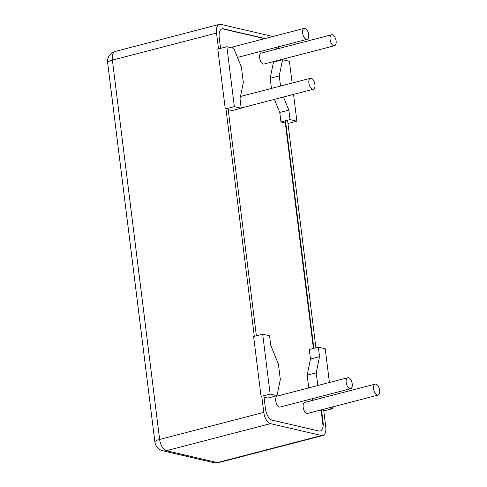 <?xml version="1.0" encoding="UTF-8"?>
<svg xmlns="http://www.w3.org/2000/svg" width="487" height="487" viewBox="0 0 487 487"><rect width="100%" height="100%" fill="white"/><g stroke="black" fill="none" stroke-linecap="round" stroke-linejoin="round"><path stroke-width="0.73" d="M377.303 395.103A5.674 2.837 75.4 0 0 378.046 395.103A5.674 2.837 75.4 0 0 379.361 388.9A5.674 2.837 75.4 0 0 375.191 384.127A5.674 2.837 75.4 0 0 373.712 389.618A5.674 2.837 75.4 0 0 377.303 395.103M378.046 395.103L307.607 413.414A5.674 2.837 -104.6 0 1 306.865 413.414A5.674 2.837 -104.6 0 1 303.273 407.929A5.674 2.837 -104.6 0 1 304.752 402.439L375.191 384.127M312.575 89.255A5.674 2.837 75.4 0 0 313.318 89.249A5.674 2.837 75.4 0 0 314.639 83.052A5.674 2.837 75.4 0 0 310.469 78.273A5.674 2.837 75.4 0 0 308.989 83.77A5.674 2.837 75.4 0 0 312.575 89.255M313.318 89.249L242.885 107.566A5.674 2.837 -104.6 0 1 242.142 107.566A5.674 2.837 -104.6 0 1 241.053 106.982M333.784 45.729A5.674 2.837 75.4 0 0 334.526 45.729A5.674 2.837 75.4 0 0 335.841 39.526A5.674 2.837 75.4 0 0 331.671 34.754A5.674 2.837 75.4 0 0 330.198 40.244A5.674 2.837 75.4 0 0 333.784 45.729M334.526 45.729L264.088 64.041A5.674 2.837 -104.6 0 1 263.345 64.041A5.674 2.837 -104.6 0 1 259.76 58.556A5.674 2.837 -104.6 0 1 261.239 53.065L331.671 34.754M306.36 39.344A5.674 2.837 75.4 0 0 307.102 39.344A5.674 2.837 75.4 0 0 308.423 33.14A5.674 2.837 75.4 0 0 304.247 28.362A5.674 2.837 75.4 0 0 302.774 33.859A5.674 2.837 75.4 0 0 306.36 39.344M232.512 48.036A5.674 2.837 -104.6 0 1 233.815 46.673L304.247 28.362M349.879 388.717A5.674 2.837 75.4 0 0 350.622 388.711A5.674 2.837 75.4 0 0 351.937 382.514A5.674 2.837 75.4 0 0 347.767 377.735A5.674 2.837 75.4 0 0 346.287 383.232A5.674 2.837 75.4 0 0 349.879 388.717M350.622 388.711L280.183 407.029A5.674 2.837 -104.6 0 1 279.441 407.029A5.674 2.837 -104.6 0 1 275.849 401.544A5.674 2.837 -104.6 0 1 277.328 396.047L347.767 377.735M234.35 106.623L225.274 108.978L217.811 49.09L226.887 46.728L234.35 106.623L241.205 108.217L240.024 98.733L243.33 82.546L241.406 67.072L233.742 48.329L226.887 46.728M228.202 109.66L232.129 110.579L241.205 108.217M313.415 348.442L285.333 122.968L280.944 121.951L279.763 112.467L274.412 99.366M279.763 112.467L288.84 110.105L290.021 119.589L296.875 121.184L293.539 94.393M283.483 97.01L288.84 110.105M271.442 88.421L270.175 78.249L279.252 75.887L280.518 86.059M270.175 78.249L273.487 62.056L282.557 59.694L279.252 75.887M292.127 83.04L289.418 61.295L282.557 59.694M287.975 123.497L296.875 121.184M280.944 121.951L290.021 119.589M308.74 387.883L307.163 375.185L310.469 358.998L319.545 356.636L316.233 372.829L317.816 385.521M307.163 375.185L316.233 372.829M310.469 358.998L309.288 349.514L318.364 347.152L319.545 356.636M329.425 382.502L325.219 348.753L318.364 347.152M323.782 410.955L332.682 408.642L332.469 406.949M331.057 395.596L330.837 393.855M323.1 426.198L321.14 410.425L320.062 410.176M329.133 407.82L332.682 408.642M313.025 400.284L312.356 398.658M321.432 396.302L322.096 397.928M270.151 394.08L261.081 396.436L253.617 336.541L262.694 334.185L270.151 394.08L277.012 395.675L280.317 379.483L278.394 364.014L270.729 345.265L269.548 335.78L262.694 334.185M264.009 397.118L267.935 398.031L277.012 395.675M277.614 60.985L277.553 60.54M276.141 49.187L275.928 47.446M264.642 38.662L222.346 28.806M276.482 49.102A10.312 5.156 75.4 0 0 276.038 47.416M223.028 28.964L223.46 28.855A10.312 5.156 75.4 0 0 222.109 28.855A10.312 5.156 75.4 0 0 219.223 37.56L220.568 48.371M263.832 395.724L265.47 408.891A10.312 5.156 75.4 0 0 272.203 420.153L318.821 431.013A10.312 5.156 75.4 0 0 320.172 431.007A10.312 5.156 75.4 0 0 323.064 422.308L322.631 422.418M256.369 335.829L228.026 108.266M223.46 28.855L265.074 38.546M323.569 409.263L325.754 426.813A10.312 5.156 -104.6 0 1 322.863 435.512A10.312 5.156 -104.6 0 1 321.511 435.518L270.504 423.635A10.312 5.156 -104.6 0 1 263.777 412.373L261.769 396.26M218.505 48.907L216.526 33.055A10.312 5.156 -104.6 0 1 219.418 24.35A10.312 5.156 -104.6 0 1 220.769 24.35L271.776 36.233A10.312 5.156 -104.6 0 1 272.683 36.568M278.412 46.801A10.312 5.156 -104.6 0 1 278.509 47.489L278.637 48.542M280.049 59.889L280.104 60.333M287.567 120.228L315.911 347.791M277.986 60.431L278.047 60.869M285.504 120.764L313.847 348.327M321.505 409.798L323.064 422.308M254.311 336.365L225.962 108.802M218.724 462.589A10.312 5.156 -104.6 0 1 217.372 462.589A10.312 8.638 103.1 0 1 213.787 462.65A10.312 10.312 0 0 0 218.724 462.589L322.863 435.512M107.639 62.683A10.312 2.265 -7.1 0 1 112.387 60.126A10.312 5.156 -104.6 0 1 115.279 51.427A10.312 10.312 0 0 0 107.639 62.683L154.884 442.001A10.312 10.312 0 0 0 162.78 450.767A10.312 8.638 -76.9 0 0 166.359 450.706A10.312 5.156 -104.6 0 1 159.633 439.451A10.312 2.265 172.9 0 0 154.884 442.001M263.777 412.373L159.633 439.451L112.387 60.126L216.526 33.055M321.511 435.518L217.372 462.589L166.359 450.706L270.504 423.635M240.487 96.469L310.469 78.273M237.473 57.442L307.102 39.344M162.78 450.767L213.787 462.65M115.279 51.427L219.418 24.35"/></g></svg>
